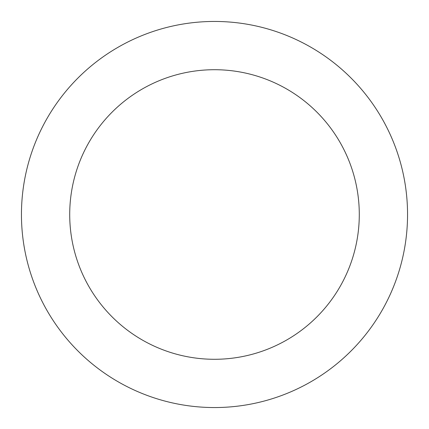 <?xml version="1.0" encoding="UTF-8"?>
<svg xmlns="http://www.w3.org/2000/svg" width="429" height="429" viewBox="0 0 429 429"><rect width="100%" height="100%" fill="white"/><g stroke="black" fill="none" stroke-linecap="round" stroke-linejoin="round"><path stroke-width="0.64" d="M214.5 407.55A193.05 193.05 0 0 1 21.45 214.5A193.05 193.05 0 0 1 214.5 21.45A193.05 193.05 0 0 1 407.55 214.5A193.05 193.05 0 0 1 214.5 407.55M214.5 69.713A144.787 144.787 0 0 1 359.288 214.5A144.787 144.787 0 0 1 214.5 359.288A144.787 144.787 0 0 1 69.713 214.5A144.787 144.787 0 0 1 214.5 69.713"/></g></svg>
